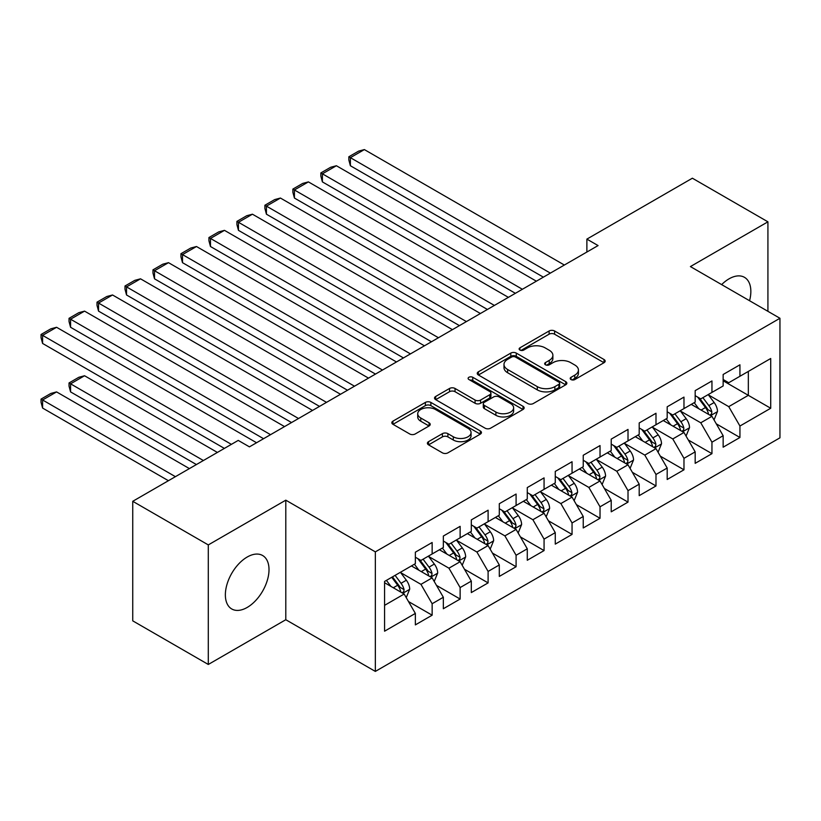 <?xml version="1.0" encoding="UTF-8"?>
<svg xmlns="http://www.w3.org/2000/svg" width="821" height="821" viewBox="0 0 821 821"><rect width="100%" height="100%" fill="white"/><g stroke="black" fill="none" stroke-linecap="round" stroke-linejoin="round"><path stroke-width="1.23" d="M571.005 379.548A2.72 1.57 0 0 0 574.854 379.548L604.04 362.697A3.879 2.247 0 0 0 605.169 361.107A3.879 2.247 0 0 0 604.04 359.526L554.596 330.986A3.879 2.247 0 0 0 549.105 330.986L519.919 347.827A2.72 1.57 0 0 0 519.129 348.946A2.72 1.57 0 0 0 519.919 350.054A2.72 1.57 0 0 0 523.767 350.054L527.544 347.868A12.428 7.173 0 0 1 545.123 347.868L549.239 350.249A12.428 7.173 0 0 1 552.882 355.319A12.428 7.173 0 0 1 549.239 360.398L545.462 362.574A2.72 1.57 0 0 0 544.672 363.693A2.72 1.57 0 0 0 545.462 364.801A2.72 1.57 0 0 0 549.311 364.801L553.087 362.615A12.428 7.173 0 0 1 570.667 362.615L574.782 364.996A12.428 7.173 0 0 1 578.425 370.066A12.428 7.173 0 0 1 574.782 375.146L571.005 377.321A2.72 1.57 0 0 0 570.215 378.43A2.72 1.57 0 0 0 571.005 379.548L571.005 377.321M247.183 607.448A30.87 17.816 120 0 0 267.348 580.242A30.87 17.816 120 0 0 262.617 555.509A30.87 17.816 120 0 0 247.183 557.038A30.87 17.816 120 0 0 227.027 584.234A30.87 17.816 120 0 0 231.758 608.977A30.87 17.816 120 0 0 247.183 607.448M749.563 300.722A30.87 17.816 120 0 0 744.452 277.324A30.87 17.816 120 0 0 729.027 278.853A30.87 17.816 120 0 0 721.638 284.61M428.531 441.667A3.879 2.247 0 0 0 427.392 443.248A3.879 2.247 0 0 0 428.531 444.838L442.406 452.843A3.879 2.247 0 0 0 447.897 452.843L480.306 434.135A3.879 2.247 0 0 0 481.445 432.544A3.879 2.247 0 0 0 480.306 430.963L430.871 402.423A3.879 2.247 0 0 0 425.37 402.423L392.961 421.132A3.879 2.247 0 0 0 391.822 422.712A3.879 2.247 0 0 0 392.961 424.303L409.72 433.97A3.879 2.247 0 0 0 415.21 433.97L429.085 425.966A3.879 2.247 0 0 0 430.214 424.385A3.879 2.247 0 0 0 429.085 422.794L420.773 418.002A10.386 6.004 0 0 1 417.725 413.753A10.386 6.004 0 0 1 424.139 408.211A10.386 6.004 0 0 1 435.469 409.515L468.011 428.305A10.386 6.004 0 0 1 471.059 432.544A10.386 6.004 0 0 1 464.645 438.086A10.386 6.004 0 0 1 453.315 436.793L447.897 433.652A3.879 2.247 0 0 0 442.406 433.652L428.531 441.667L428.531 444.838M208.298 544.918L208.298 664.466L285.8 619.722L285.8 500.174L208.298 544.918L132.745 501.303L238.234 440.405L249.43 446.86L598.068 245.571L586.882 239.116L586.882 252.037M285.8 500.174L375.341 551.866L779.95 318.271L779.95 437.819L375.341 671.414L375.341 551.866M767.922 311.323L767.922 221.824L690.41 266.579L779.95 318.271M767.922 221.824L692.37 178.208L586.882 239.116M527.821 403.532A3.879 2.247 0 0 0 533.311 403.532L565.72 384.813A3.879 2.247 0 0 0 566.859 383.233A3.879 2.247 0 0 0 565.72 381.642L516.286 353.102A3.879 2.247 0 0 0 510.795 353.102L478.386 371.81A3.879 2.247 0 0 0 477.247 373.401A3.879 2.247 0 0 0 478.386 374.981L527.821 403.532M469.992 380.133A2.72 1.57 0 0 1 472.752 380.513L472.752 377.28L523.018 406.303A3.879 2.247 0 0 1 524.147 407.893A3.879 2.247 0 0 1 523.018 409.474L490.599 428.182A3.879 2.247 0 0 1 485.108 428.182L435.674 399.642L435.674 396.471A3.879 2.247 0 0 0 434.535 398.062A3.879 2.247 0 0 0 435.674 399.642M435.674 396.471L449.539 388.466A3.879 2.247 0 0 1 455.039 388.466L475.082 400.043A3.879 2.247 0 0 0 480.583 400.043L489.778 394.727A3.879 2.247 0 0 0 490.917 393.146A3.879 2.247 0 0 0 489.778 391.555L468.904 379.507A2.72 1.57 0 0 1 468.114 378.399A2.72 1.57 0 0 1 469.786 376.942A2.72 1.57 0 0 1 472.752 377.28M723.147 380.79L748.331 395.332L748.331 371.42L770.714 358.5L739.937 376.264L739.937 364.801L723.147 374.489L723.147 385.962L711.951 392.417L711.951 380.954L695.171 390.642L695.171 402.116L683.975 408.581L683.975 397.107L667.186 406.795L667.186 418.269L655.989 424.734L655.989 413.261L639.2 422.959L639.2 434.422L628.014 440.887L628.014 429.414L611.224 439.112L611.224 450.575L600.028 457.04L600.028 445.567L583.238 455.265L583.238 466.739L572.052 473.194L572.052 461.73L555.263 471.418L555.263 482.892L544.066 489.347L544.066 477.884L527.277 487.571L527.277 499.045L516.091 505.51L516.091 494.037L499.301 503.725L499.301 515.198L488.105 521.663L488.105 510.19L471.316 519.888L471.316 531.351L460.129 537.817L460.129 526.343L443.34 536.041L443.34 547.504L432.144 553.97L432.144 542.496L415.354 552.194L415.354 563.668L384.577 581.432L384.577 631.195L415.354 613.42L404.158 594.035L384.577 582.725M770.714 358.5L770.714 408.253L739.937 426.027L728.74 406.641L708.461 394.922M716.292 423.841L739.937 437.49L739.937 426.027M739.937 437.49L723.147 447.188L723.147 435.715L711.951 442.18L700.765 422.794L680.476 411.085M688.316 439.994L711.951 453.654L711.951 442.18M711.951 453.654L695.171 463.342L695.171 451.868L683.975 458.334L672.779 438.948L652.5 427.238M660.33 456.158L683.975 469.807L683.975 458.334M683.975 469.807L667.186 479.495L667.186 468.032L655.989 474.487L644.803 455.101L624.514 443.391M632.344 472.311L655.989 485.96L655.989 474.487M655.989 485.96L639.2 495.648L639.2 484.185L628.014 490.64L616.817 471.254L596.528 459.544M604.369 488.464L628.014 502.113L628.014 490.64M628.014 502.113L611.224 511.811L611.224 500.338L600.028 506.803L588.842 487.417L568.553 475.698M576.383 504.617L600.028 518.267L600.028 506.803M600.028 518.267L583.238 527.965L583.238 516.491L572.052 522.956L560.856 503.571L540.567 491.851M548.407 520.771L572.052 534.42L572.052 522.956M572.052 534.42L555.263 544.118L555.263 532.644L544.066 539.11L532.88 519.724L512.591 508.014M520.422 536.924L544.066 550.583L544.066 539.11M544.066 550.583L527.277 560.271L527.277 548.797L516.091 555.263L504.894 535.877L484.606 524.167M492.446 553.087L516.091 566.736L516.091 555.263M516.091 566.736L499.301 576.424L499.301 564.961L488.105 571.416L476.909 552.03L456.63 540.321M464.46 569.24L488.105 582.889L488.105 571.416M488.105 582.889L471.316 592.577L471.316 581.114L460.129 587.569L448.933 568.183L428.644 556.474M436.485 585.394L460.129 599.043L460.129 587.569M460.129 599.043L443.34 608.741L443.34 597.267L432.144 603.733L420.947 584.347L400.669 572.627M408.499 601.547L432.144 615.196L432.144 603.733M432.144 615.196L415.354 624.894L415.354 613.42M415.354 557.202L420.947 560.435L432.144 553.97M384.577 605.344L404.158 594.035M443.34 541.049L448.933 544.282L460.129 537.817M420.947 584.347L432.144 577.881L411.434 565.926M443.34 597.267L432.144 577.881M471.316 524.896L476.909 528.119L488.105 521.663M448.933 568.183L460.129 561.728L439.42 549.772M471.316 581.114L460.129 561.728M499.301 508.733L504.894 511.965L516.091 505.51M476.909 552.03L488.105 545.575L467.395 533.619M499.301 564.961L488.105 545.575M527.277 492.579L532.88 495.812L544.066 489.347M504.894 535.877L516.091 529.412L495.381 517.456M527.277 548.797L516.091 529.412M555.263 476.426L560.856 479.659L572.052 473.194M532.88 519.724L544.066 513.258L523.357 501.303M555.263 532.644L544.066 513.258M583.238 460.273L588.842 463.506L600.028 457.04M560.856 503.571L572.052 497.105L551.343 485.149M583.238 516.491L572.052 497.105M611.224 444.12L616.817 447.353L628.014 440.887M588.842 487.417L600.028 480.952L579.328 468.996M611.224 500.338L600.028 480.952M639.2 427.967L644.803 431.189L655.989 424.734M616.817 471.254L628.014 464.799L607.304 452.843M639.2 484.185L628.014 464.799M667.186 411.803L672.779 415.036L683.975 408.581M644.803 455.101L655.989 448.646L635.29 436.69M667.186 468.032L655.989 448.646M695.171 395.65L700.765 398.883L711.951 392.417M672.779 438.948L683.975 432.482L663.265 420.537M695.171 451.868L683.975 432.482M723.147 379.497L728.74 382.73L739.937 376.264M700.765 422.794L711.951 416.329L691.251 404.373M723.147 435.715L711.951 416.329M132.745 501.303L132.745 620.85L208.298 664.466M285.8 619.722L375.341 671.414M728.74 406.641L748.331 395.332L770.714 408.253M572.093 379.928L574.782 378.378A12.428 7.173 0 0 0 578.425 373.298L578.425 370.066M552.882 355.319L552.882 358.551A12.428 7.173 0 0 1 549.239 363.631L546.55 365.181M603.989 362.728L554.596 334.209A3.879 2.247 0 0 0 549.105 334.209L521.007 350.434M565.669 384.844L516.286 356.335A3.879 2.247 0 0 0 510.795 356.335L478.438 375.012M558.855 384.341A2.72 1.57 0 0 0 559.655 383.233A2.72 1.57 0 0 0 558.855 382.124L515.465 357.063A2.72 1.57 0 0 0 511.616 357.063L507.635 359.362A12.428 7.173 0 0 0 503.991 364.442A12.428 7.173 0 0 0 507.635 369.512L537.293 386.64A12.428 7.173 0 0 0 554.873 386.64L558.855 384.341L558.855 387.574A2.72 1.57 0 0 0 559.655 386.465L559.655 383.233M503.991 364.442L503.991 367.675A12.428 7.173 0 0 0 507.635 372.744L507.635 369.512M558.855 387.574L554.873 389.872A12.428 7.173 0 0 1 537.293 389.872L507.635 372.744M435.725 399.673L449.539 391.699L449.539 388.466M490.917 393.146L490.917 396.369A3.879 2.247 0 0 1 489.778 397.959L480.583 403.275A3.879 2.247 0 0 1 475.082 403.275L455.039 391.699A3.879 2.247 0 0 0 449.539 391.699M472.752 380.513L522.956 409.505M495.894 412.05A10.386 6.004 0 0 0 507.214 413.353A10.386 6.004 0 0 0 513.628 407.811A10.386 6.004 0 0 0 510.58 403.573L499.117 396.943A3.879 2.247 0 0 0 493.626 396.943L484.421 402.259A3.879 2.247 0 0 0 483.282 403.85A3.879 2.247 0 0 0 484.421 405.43L495.894 412.05L495.894 415.282A10.386 6.004 0 0 0 507.214 416.586A10.386 6.004 0 0 0 513.628 411.044L513.628 407.811M483.282 403.85L483.282 407.072A3.879 2.247 0 0 0 484.421 408.663L484.421 405.43M495.894 415.282L484.421 408.663M471.059 432.544L471.059 435.777A10.386 6.004 0 0 1 464.645 441.318A10.386 6.004 0 0 1 453.315 440.015L447.897 436.885A3.879 2.247 0 0 0 442.406 436.885L428.583 444.869M417.725 413.753L417.725 416.986A10.386 6.004 0 0 0 420.773 421.224L420.773 418.002M429.034 425.996L420.773 421.224M480.254 434.165L430.871 405.646A3.879 2.247 0 0 0 425.37 405.646L393.013 424.334M714.024 419.921L717.492 411.454A10.488 6.055 -120 0 0 714.147 402.526L708.205 394.593M698.733 408.694L694.217 402.67M350.382 230.352L487.407 309.466L294.421 198.046L292.881 192.309L292.881 189.087L302.672 183.432L308.409 181.893L294.421 189.969L294.421 198.046M692.103 404.866L691.59 404.178M709.98 415.19L711.602 413.733L711.838 411.896A10.488 6.055 -120 0 0 708.831 405.595L702.889 397.662M699.492 398.154L706.84 407.955A5.347 3.089 60 0 1 707.805 409.576L711.838 411.896M697.655 397.087L705.475 407.534A10.488 6.055 60 0 1 708.472 413.835L708.687 414.441M550.368 273.116L350.382 157.663L350.382 165.739L543.369 277.159M564.355 265.039L364.37 149.586L350.382 157.663L348.843 156.77L358.633 151.115L364.37 149.586M350.382 165.739L348.843 160.003L348.843 156.77M686.048 436.074L689.517 427.608A10.488 6.055 -120 0 0 686.171 418.679L680.219 410.746M670.747 424.847L666.231 418.823M322.396 246.516L459.421 325.619L266.435 214.199L264.896 208.472L264.896 205.24L274.696 199.585L280.433 198.046L266.435 206.122L266.435 214.199M664.117 421.019L663.604 420.342M681.994 431.343L683.626 429.886L683.852 428.059A10.488 6.055 -120 0 0 680.855 421.748L674.903 413.815M671.516 414.307L678.854 424.108A5.347 3.089 60 0 1 679.829 425.73L683.852 428.059M669.669 413.24L677.489 423.687A10.488 6.055 60 0 1 680.496 429.988L680.712 430.604M658.062 452.227L661.531 443.761A10.488 6.055 -120 0 0 658.185 434.832L652.243 426.899M642.771 441.01L638.256 434.976M294.421 262.669L431.446 341.772L238.459 230.352L236.92 224.626L236.92 221.393L246.711 215.738L252.447 214.199L238.459 222.275L238.459 230.352M636.142 437.183L635.628 436.495M654.019 447.496L655.64 446.039L655.866 444.212A10.488 6.055 -120 0 0 652.869 437.901L646.927 429.968M643.531 430.461L650.879 440.261A5.347 3.089 60 0 1 651.843 441.883L655.866 444.212M641.683 429.393L649.514 439.84A10.488 6.055 60 0 1 652.51 446.152L652.726 446.757M522.382 289.269L322.396 173.816L322.396 181.893L515.383 293.313M536.37 281.193L336.394 165.739L322.396 173.816L320.857 172.923L330.658 167.268L336.394 165.739M322.396 181.893L320.857 176.156L320.857 172.923M494.406 305.433L292.881 189.087M508.394 297.356L308.409 181.893M630.087 468.381L633.555 459.914A10.488 6.055 -120 0 0 630.2 450.986L624.258 443.053M614.785 457.164L610.27 451.129M266.435 278.822L403.46 357.935L210.474 246.516L208.934 240.779L208.934 237.546L218.735 231.891L224.472 230.352L210.474 238.439L210.474 246.516M608.156 453.336L607.643 452.648M626.033 463.66L627.665 462.192L627.891 460.365A10.488 6.055 -120 0 0 624.884 454.054L618.942 446.121M615.555 446.614L622.893 456.414A5.347 3.089 60 0 1 623.868 458.036L627.891 460.365M613.708 445.557L621.528 455.994A10.488 6.055 60 0 1 624.535 462.305L624.74 462.911M602.101 484.534L605.57 476.067A10.488 6.055 -120 0 0 602.224 467.139L596.282 459.206M586.81 473.317L582.284 467.282M238.459 294.975L375.484 374.089L182.498 262.669L180.959 256.932L180.959 253.699L190.749 248.045L196.486 246.516L182.498 254.592L182.498 262.669M580.18 469.489L579.657 468.801M598.057 479.813L599.679 478.345L599.905 476.519A10.488 6.055 -120 0 0 596.908 470.207L590.966 462.274M587.569 462.767L594.907 472.568A5.347 3.089 60 0 1 595.882 474.199L599.905 476.519M585.722 461.71L593.552 472.147A10.488 6.055 60 0 1 596.549 478.458L596.764 479.064M466.42 321.586L264.896 205.24M480.408 313.509L280.433 198.046M438.435 337.739L236.92 221.393M452.433 329.662L252.447 214.199M574.125 500.697L577.584 492.231A10.488 6.055 -120 0 0 574.238 483.302L568.296 475.359M558.824 489.47L554.308 483.436M210.474 311.128L347.499 390.242L154.512 278.822L152.973 273.085L152.973 269.852L162.763 264.198L168.5 262.669L154.512 270.745L154.512 278.822M552.194 485.642L551.681 484.954M570.072 495.966L571.693 494.499L571.929 492.672A10.488 6.055 -120 0 0 568.922 486.371L562.98 478.427M559.594 478.93L566.931 488.731A5.347 3.089 60 0 1 567.906 490.353L571.929 492.672M557.746 477.863L565.566 488.3A10.488 6.055 60 0 1 568.573 494.611L568.779 495.217M410.459 353.892L208.934 237.546M424.447 345.815L224.472 230.352M546.139 516.85L549.608 508.384A10.488 6.055 -120 0 0 546.263 499.455L540.321 491.512M530.848 505.623L526.323 499.599M182.498 327.281L319.523 406.395L126.537 294.975L124.997 289.238L124.997 286.006L134.788 280.361L140.524 278.822L126.537 286.898L126.537 294.975M524.209 501.795L523.695 501.108M542.096 512.119L543.718 510.662L543.943 508.825A10.488 6.055 -120 0 0 540.947 502.524L535.005 494.591M531.608 495.084L538.945 504.884A5.347 3.089 60 0 1 539.92 506.506L543.943 508.825M529.761 494.016L537.591 504.463A10.488 6.055 60 0 1 540.587 510.765L540.803 511.37M382.473 370.045L180.959 253.699M396.471 361.969L196.486 246.516M518.154 533.003L521.622 524.537A10.488 6.055 -120 0 0 518.277 515.609L512.335 507.676M502.863 521.776L498.347 515.752M154.512 343.445L291.537 422.548L98.551 311.128L97.011 305.391L97.011 302.169L106.802 296.514L112.539 294.975L98.551 303.052L98.551 311.128M496.233 517.948L495.72 517.271M514.11 528.272L515.732 526.815L515.968 524.988A10.488 6.055 -120 0 0 512.961 518.677L507.019 510.744M503.622 511.237L510.97 521.037A5.347 3.089 60 0 1 511.935 522.659L515.968 524.988M501.785 510.169L509.605 520.617A10.488 6.055 60 0 1 512.612 526.918L512.817 527.534M354.498 386.198L152.973 269.852M368.485 378.122L168.5 262.669M490.178 549.157L493.647 540.69A10.488 6.055 -120 0 0 490.301 531.762L484.359 523.829M474.887 537.94L470.361 531.905M126.537 359.598L263.551 438.701L70.575 327.281L69.036 321.555L69.036 318.322L78.826 312.668L84.563 311.128L70.575 319.205L70.575 327.281M468.247 534.112L467.734 533.424M486.135 544.426L487.756 542.968L487.982 541.142A10.488 6.055 -120 0 0 484.985 534.83L479.033 526.897M475.646 527.39L482.984 537.191A5.347 3.089 60 0 1 483.959 538.812L487.982 541.142M473.799 526.323L481.629 536.77A10.488 6.055 60 0 1 484.626 543.081L484.842 543.687M326.512 402.362L124.997 286.006M340.51 394.275L140.524 278.822M462.192 565.31L465.661 556.843A10.488 6.055 -120 0 0 462.315 547.915L456.373 539.982M446.901 554.093L442.386 548.059M98.551 375.751L224.379 448.399L42.589 343.445L41.05 337.708L41.05 334.475L50.84 328.821L56.577 327.281L42.589 335.368L42.589 343.445M440.272 550.265L439.758 549.577M458.149 560.589L459.77 559.122L460.006 557.295A10.488 6.055 -120 0 0 456.999 550.983L451.057 543.05M447.661 543.543L455.008 553.344A5.347 3.089 60 0 1 455.973 554.965L460.006 557.295M445.824 542.476L453.644 552.923A10.488 6.055 60 0 1 456.64 559.234L456.856 559.84M298.536 418.515L97.011 302.169M312.524 410.438L112.539 294.975M434.217 581.463L437.685 572.996A10.488 6.055 -120 0 0 434.34 564.068L428.388 556.135M203.392 460.519L70.575 383.828L84.563 375.751L217.391 452.433M418.915 570.246L414.4 564.212M70.575 391.904L69.036 386.168L69.036 382.945L70.575 383.828L70.575 391.904L196.404 464.553M412.286 566.418L411.773 565.731M430.163 576.742L431.795 575.275L432.02 573.448A10.488 6.055 -120 0 0 429.024 567.137L423.072 559.204M419.685 559.696L427.023 569.497A5.347 3.089 60 0 1 427.998 571.118L432.02 573.448M417.838 558.639L425.658 569.076A10.488 6.055 60 0 1 428.665 575.388L428.88 575.993M69.036 382.945L78.826 377.291L84.563 375.751M270.55 434.668L69.036 318.322M284.538 426.592L84.563 311.128M406.231 597.626L409.7 589.16A10.488 6.055 -120 0 0 406.354 580.221L400.412 572.288M175.417 476.673L42.589 399.981L56.577 391.904L189.405 468.596M390.94 586.399L386.424 580.365M42.589 408.058L41.05 402.331L41.05 399.098L42.589 399.981L42.589 408.058L168.418 480.706M402.187 592.895L403.809 591.428L404.045 589.601A10.488 6.055 -120 0 0 401.038 583.3L395.096 575.357M392.469 576.876L399.047 585.66A5.347 3.089 60 0 1 400.012 587.282L404.045 589.601M391.74 577.296L397.682 585.229A10.488 6.055 60 0 1 400.679 591.541L400.894 592.146M41.05 399.098L50.84 393.444L56.577 391.904M231.378 444.356L41.05 334.475M256.562 442.745L56.577 327.281M574.782 378.378L574.782 375.146M545.462 364.801L545.462 362.574M549.239 363.631L549.239 360.398M519.919 350.054L519.919 347.827M549.105 334.209L549.105 330.986M554.596 334.209L554.596 330.986M604.04 362.697L604.04 359.526M478.386 374.981L478.386 371.81M510.795 356.335L510.795 353.102M516.286 356.335L516.286 353.102M565.72 384.813L565.72 381.642M537.293 389.872L537.293 386.64M554.873 389.872L554.873 386.64M455.039 391.699L455.039 388.466M475.082 403.275L475.082 400.043M480.583 403.275L480.583 400.043M489.778 397.959L489.778 394.727M523.018 409.474L523.018 406.303M442.406 436.885L442.406 433.652M447.897 436.885L447.897 433.652M453.315 440.015L453.315 436.793M429.085 425.966L429.085 422.794M392.961 424.303L392.961 421.132M425.37 405.646L425.37 402.423M430.871 405.646L430.871 402.423M480.306 434.135L480.306 430.963M710.637 415.57L717.431 411.66M708.831 405.595L714.147 402.526M701.093 410.059L705.475 407.534M682.662 431.723L689.445 427.813M680.855 421.748L686.171 418.679M673.107 426.212L677.489 423.687M654.676 447.886L661.459 443.966M652.869 437.901L658.185 434.832M645.132 442.365L649.514 439.84M626.7 464.039L633.484 460.119M624.884 454.054L630.2 450.986M617.146 458.529L621.528 455.994M598.714 480.193L605.498 476.272M596.908 470.207L602.224 467.139M589.17 474.682L593.552 472.147M570.739 496.346L577.522 492.426M568.922 486.371L574.238 483.302M561.184 490.835L565.566 488.3M542.753 512.499L549.536 508.589M540.947 502.524L546.263 499.455M533.209 506.988L537.591 504.463M514.767 528.652L521.561 524.742M512.961 518.677L518.277 515.609M505.223 523.141L509.605 520.617M486.791 544.816L493.575 540.895M484.985 534.83L490.301 531.762M477.247 539.294L481.629 536.77M458.806 560.969L465.599 557.048M456.999 550.983L462.315 547.915M449.261 555.458L453.644 552.923M430.83 577.122L437.614 573.202M429.024 567.137L434.34 564.068M421.286 571.611L425.658 569.076M402.844 593.275L409.628 589.355M401.038 583.3L406.354 580.221M393.3 587.764L397.682 585.229"/></g></svg>
